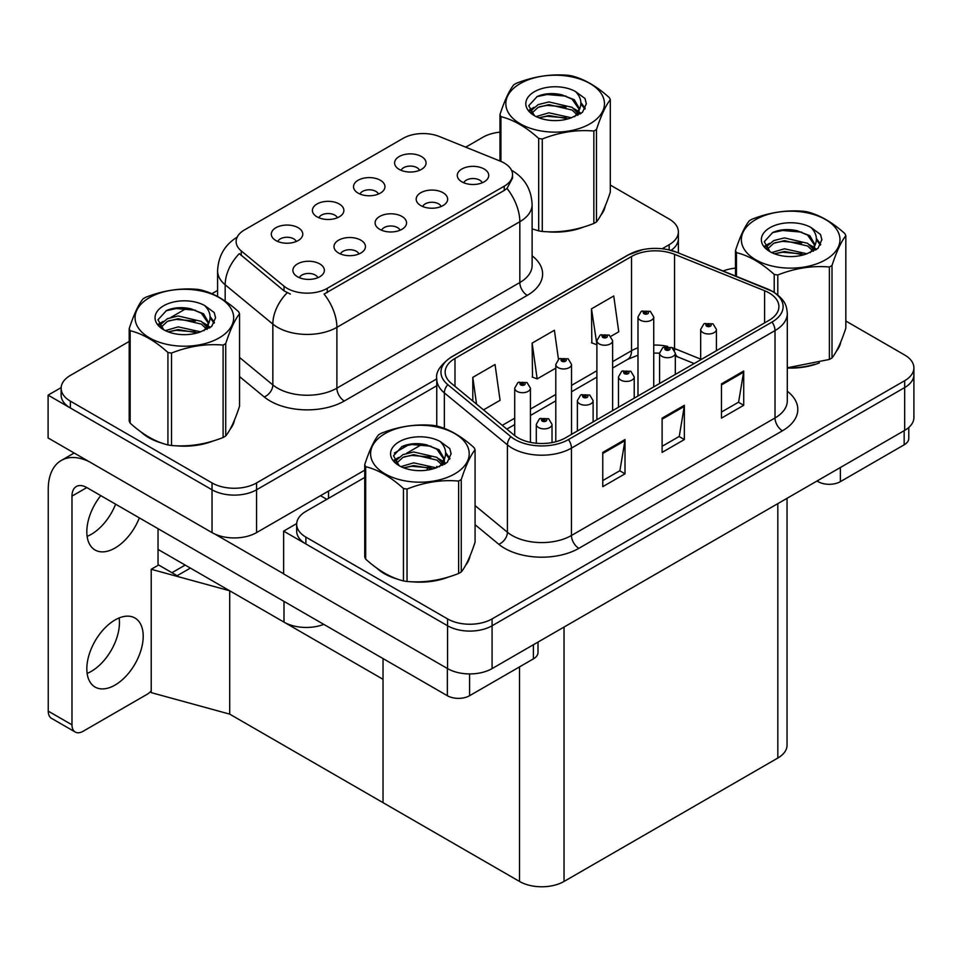 <?xml version="1.0" encoding="UTF-8"?>
<svg xmlns="http://www.w3.org/2000/svg" width="962" height="962" viewBox="0 0 962 962"><rect width="100%" height="100%" fill="white"/><g stroke="black" fill="none" stroke-linecap="round" stroke-linejoin="round"><path stroke-width="1.44" d="M400.036 230.243A9.44 5.447 0 0 0 397.498 227.585A9.44 5.447 0 0 0 388.191 226.202A9.44 5.447 0 0 0 381.613 230.243M401.948 216.45A15.741 9.091 0 0 0 381.782 215.44A15.741 9.091 0 0 0 376.575 226.731A15.741 9.091 0 0 0 379.689 229.305A15.741 9.091 0 0 0 405.074 226.731A15.741 9.091 0 0 0 401.948 216.45M337.349 217.785A9.44 5.447 0 0 0 334.812 215.127A9.44 5.447 0 0 0 325.517 213.744A9.44 5.447 0 0 0 318.927 217.785M339.261 203.992A15.741 9.091 0 0 0 319.095 202.982A15.741 9.091 0 0 0 313.889 214.273A15.741 9.091 0 0 0 317.015 216.835A15.741 9.091 0 0 0 342.388 214.273A15.741 9.091 0 0 0 339.261 203.992M358.934 253.968A9.44 5.447 0 0 0 356.397 251.31A9.44 5.447 0 0 0 347.102 249.94A9.44 5.447 0 0 0 340.512 253.968M360.846 240.175A15.741 9.091 0 0 0 340.692 239.165A15.741 9.091 0 0 0 335.473 250.457A15.741 9.091 0 0 0 338.6 253.03A15.741 9.091 0 0 0 363.973 250.457A15.741 9.091 0 0 0 360.846 240.175M317.833 277.693A9.44 5.447 0 0 0 315.308 275.048A9.44 5.447 0 0 0 306 273.665A9.44 5.447 0 0 0 299.422 277.693M319.757 263.913A15.741 9.091 0 0 0 299.591 262.891A15.741 9.091 0 0 0 294.372 274.182A15.741 9.091 0 0 0 297.498 276.755A15.741 9.091 0 0 0 322.883 274.182A15.741 9.091 0 0 0 319.757 263.913M441.125 206.517A9.44 5.447 0 0 0 438.6 203.86A9.44 5.447 0 0 0 429.292 202.477A9.44 5.447 0 0 0 422.703 206.517M443.049 192.725A15.741 9.091 0 0 0 422.883 191.715A15.741 9.091 0 0 0 417.664 203.006A15.741 9.091 0 0 0 420.791 205.579A15.741 9.091 0 0 0 446.164 203.006A15.741 9.091 0 0 0 443.049 192.725M482.227 182.792A9.44 5.447 0 0 0 479.689 180.135A9.44 5.447 0 0 0 470.394 178.752A9.44 5.447 0 0 0 463.804 182.792M484.139 168.999A15.741 9.091 0 0 0 463.973 167.989A15.741 9.091 0 0 0 458.766 179.281A15.741 9.091 0 0 0 461.892 181.842A15.741 9.091 0 0 0 487.265 179.281A15.741 9.091 0 0 0 484.139 168.999M419.54 170.322A9.44 5.447 0 0 0 417.003 167.677A9.44 5.447 0 0 0 407.708 166.294A9.44 5.447 0 0 0 401.118 170.322M421.464 156.541A15.741 9.091 0 0 0 401.298 155.519A15.741 9.091 0 0 0 396.079 166.811A15.741 9.091 0 0 0 399.206 169.384A15.741 9.091 0 0 0 424.579 166.811A15.741 9.091 0 0 0 421.464 156.541M378.451 194.059A9.44 5.447 0 0 0 375.914 191.402A9.44 5.447 0 0 0 366.606 190.019A9.44 5.447 0 0 0 360.028 194.059M380.363 180.267A15.741 9.091 0 0 0 360.197 179.245A15.741 9.091 0 0 0 354.99 190.536A15.741 9.091 0 0 0 358.104 193.109A15.741 9.091 0 0 0 383.489 190.536A15.741 9.091 0 0 0 380.363 180.267M296.248 241.51A9.44 5.447 0 0 0 293.723 238.853A9.44 5.447 0 0 0 284.415 237.47A9.44 5.447 0 0 0 277.826 241.51M298.172 227.717A15.741 9.091 0 0 0 278.006 226.707A15.741 9.091 0 0 0 272.787 237.999A15.741 9.091 0 0 0 275.914 240.56A15.741 9.091 0 0 0 301.286 237.999A15.741 9.091 0 0 0 298.172 227.717M504.244 163.047A28.331 16.354 0 0 0 500.468 161.219L439.381 136.52A28.331 16.354 0 0 0 403.102 138.348L244.42 229.966A28.331 16.354 0 0 0 236.123 241.534A28.331 16.354 0 0 0 241.246 250.914L284.018 286.183A28.331 16.354 0 0 0 327.248 288.359L504.244 186.171A28.331 16.354 0 0 0 512.542 174.615A28.331 16.354 0 0 0 504.244 163.047M323.785 624.374A31.469 18.17 180 0 1 283.994 622.125L158.033 549.41M61.159 387.602L48.1 395.142L212.037 489.79A31.469 18.17 0 0 0 256.553 489.79L436.76 385.75L256.553 489.79A31.469 18.17 0 0 1 212.037 489.79L70.358 407.984A31.469 18.17 0 0 1 61.135 395.142L61.135 388.287A31.469 18.17 0 0 0 70.358 401.13L212.037 482.936A31.469 18.17 0 0 0 256.553 482.936L436.76 378.896M671.043 250.385A31.469 18.17 0 0 0 678.366 238.72A31.469 18.17 0 0 1 671.043 250.385M48.1 395.142L48.1 437.963L212.037 532.611A31.469 18.17 0 0 0 256.553 532.611L364.73 470.165M394.384 453.042L409.596 444.252M190.38 568.085L177.176 575.709L158.033 564.658M229.702 714.129L229.702 590.776L383.032 679.304L383.032 802.657L229.702 714.129L151.214 692.628L151.214 569.276L229.702 590.776M185.185 565.079L171.982 572.703L158.634 564.995L151.214 569.276M364.73 477.441L305.88 511.411A31.469 18.17 0 0 0 296.669 524.266L296.669 531.12A31.469 18.17 0 0 0 305.88 543.963L447.57 625.769A31.469 18.17 0 0 0 492.075 625.769L904.677 387.554A31.469 18.17 0 0 0 913.9 374.711A31.469 18.17 0 0 1 904.677 387.554L492.075 625.769A31.469 18.17 0 0 1 447.57 625.769L283.634 531.12L283.634 573.941L447.57 668.602A31.469 18.17 0 0 0 492.075 668.602L904.677 430.387A31.469 18.17 0 0 0 913.9 417.532L913.9 367.857A31.469 18.17 0 0 0 904.677 355.002L845.838 321.031M296.693 523.581L283.634 531.12M787.048 498.304L787.048 745.177A31.469 18.17 180 0 1 777.825 758.032L564.033 881.457A31.469 18.17 180 0 1 519.528 881.457L383.032 802.657L383.032 658.573M141.282 432.154A50.361 29.076 0 0 0 148.761 437.662A50.361 29.076 0 0 0 162.193 443.205M512.542 174.615L512.542 178.078L506.998 188.444L504.244 190.44L324.062 294.059A36.712 21.2 60 0 1 336.892 327.333A41.967 24.23 180 0 1 277.549 327.333A41.967 24.23 180 0 1 272.847 324.098L225.18 284.8A41.967 24.23 180 0 1 217.592 270.911L217.592 296.476M290.38 294.059L284.018 290.849L239.334 253.643A36.712 24.555 129.5 0 0 225.18 284.8L225.18 301.106M532.118 228.908A50.361 29.076 0 0 0 532.96 229.148M546.524 231.698A50.361 29.076 0 0 0 583.838 226.936M600.841 215.26A50.361 29.076 0 0 0 605.23 206.024M175.769 445.755A50.361 29.076 0 0 0 213.071 440.993M230.074 429.317A50.361 29.076 0 0 0 234.463 420.081M662.157 248.761L669.155 244.721A31.469 18.17 0 0 0 678.366 231.878A31.469 18.17 0 0 0 669.155 219.023L610.305 185.053M499.963 132.155A31.469 18.17 0 0 0 482.96 137.217L465.728 147.174M217.592 290.428L211.893 293.711M187.061 308.056L171.08 317.28M129.197 341.462L70.358 375.433A31.469 18.17 0 0 0 61.135 388.287M376.815 568.133A50.361 29.076 0 0 0 384.295 573.641A50.361 29.076 0 0 0 397.727 579.196M769.071 292.905A33.574 19.384 180 0 1 778.907 306.601A33.574 19.384 180 0 1 769.071 320.31L565.524 437.83A33.574 19.384 180 0 1 514.285 435.245L451.226 383.249A33.574 19.384 180 0 1 445.153 372.138A33.574 19.384 180 0 1 454.99 358.429L631.541 256.493A33.574 19.384 180 0 1 674.542 254.329L764.598 290.728A33.574 19.384 180 0 1 769.071 292.905M772.041 291.185A37.771 21.801 0 0 0 767.003 288.744L676.947 252.345A37.771 21.801 0 0 0 667.868 249.639A37.771 21.801 0 0 0 642.688 249.639A37.771 21.801 0 0 0 628.583 254.786L452.02 356.722A37.771 21.801 0 0 0 447.787 384.644L510.846 436.64A37.771 21.801 0 0 0 568.494 439.55L772.041 322.029A37.771 21.801 0 0 0 772.041 291.185M602.765 452.393L602.765 486.664L625.011 473.809L625.011 439.55L602.765 452.393M602.765 480.579L619.901 470.683L624.927 440.692A8.393 4.846 -120 0 0 625.011 439.55M619.744 470.767L625.011 473.809M721.452 383.874L721.452 418.133L743.71 405.291L743.71 371.019L721.452 383.874M721.452 412.061L738.588 402.164L743.614 372.162A8.393 4.846 -120 0 0 743.71 371.019M738.443 402.248L743.71 405.291M662.109 418.133L662.109 452.393L684.355 439.55L684.355 405.291L662.109 418.133M662.109 446.32L679.244 436.423L684.271 406.421A8.393 4.846 -120 0 0 684.355 405.291M679.1 436.507L684.355 439.55M787.301 368.037A50.361 29.076 0 0 0 819.359 362.914M836.363 351.238A50.361 29.076 0 0 0 840.752 342.003M411.291 581.733A50.361 29.076 0 0 0 448.605 576.984M465.608 565.295A50.361 29.076 0 0 0 469.997 556.06M296.669 524.266A31.469 18.17 0 0 0 305.88 537.109L447.57 618.915A31.469 18.17 0 0 0 492.075 618.915L904.677 380.699A31.469 18.17 0 0 0 913.9 367.857M735.497 268.133A31.469 18.17 0 0 0 723.135 270.983M422.595 444.035L406.613 453.258M610.858 336.351L618.758 331.782L613.744 295.983L591.486 308.838L591.846 342.893M483.513 409.872L500.072 400.312L495.045 364.514L472.799 377.357L472.799 401.034M558.465 359.283L554.389 330.255L532.142 343.097L532.503 377.152M532.142 343.097L537.157 378.896L555.795 368.145M537.157 378.896L532.142 377.02M591.486 308.838L596.897 344.408M596.512 344.637L591.486 342.761M472.799 377.357L476.551 404.136M530.435 442.376L530.435 388.143A7.864 4.545 180 0 1 525.577 392.34A7.864 4.545 180 0 1 517.003 391.366A7.864 4.545 180 0 1 514.706 388.143L517.845 382.684A5.243 3.163 57.8 0 1 520.634 382.84A2.621 1.515 0 0 0 520.719 384.932A2.621 1.515 0 0 0 524.422 384.932A2.621 1.515 0 0 0 524.422 382.792A2.621 1.515 0 0 0 520.803 382.744L521.861 383.417A1.046 0.601 180 0 1 522.967 384.427A1.046 0.601 180 0 1 521.801 383.453L520.634 382.84M521.861 384.307L521.861 383.417M520.803 382.744A5.243 2.898 -117.9 0 0 518.35 382.395A5.243 2.898 -117.9 0 0 518.109 382.539M521.801 384.271L521.801 383.453M552.02 442.592L552.02 424.338A7.864 4.545 180 0 1 547.162 428.535A7.864 4.545 180 0 1 538.588 427.549A7.864 4.545 180 0 1 536.291 424.338L539.429 418.879A5.243 3.163 57.8 0 1 542.219 419.035A2.621 1.515 0 0 0 542.303 421.128A2.621 1.515 0 0 0 546.007 421.128A2.621 1.515 0 0 0 546.007 418.987A2.621 1.515 0 0 0 542.388 418.939L543.446 419.612A1.046 0.601 180 0 1 544.552 420.61A1.046 0.601 180 0 1 543.41 420.478L542.219 419.035M543.446 420.502L543.446 419.612M542.388 418.939A5.243 2.898 -117.9 0 0 539.935 418.59A5.243 2.898 -117.9 0 0 539.706 418.735M543.41 420.478A1.046 0.601 180 0 1 543.386 419.648M840.367 467.52L840.367 481.649L904.16 444.817L904.16 430.687M908.777 427.477L908.777 438.395A15.741 9.091 180 0 1 904.16 444.817M840.367 481.649A15.741 9.091 180 0 1 818.109 481.649L818.109 480.363M817.003 481.012L818.109 481.649M119.156 617.953A39.863 23.016 -60 0 1 91.27 671.38A39.863 23.016 -60 0 1 87.133 673.424M115.007 619.985A39.863 23.016 -60 0 1 134.945 618.013A39.863 23.016 -60 0 1 141.053 649.963A39.863 23.016 -60 0 1 115.007 685.088A39.863 23.016 -60 0 1 95.082 687.06A39.863 23.016 -60 0 1 88.973 655.122A39.863 23.016 -60 0 1 115.007 619.985M115.608 504.172A39.863 23.016 -60 0 1 91.27 534.331A39.863 23.016 -60 0 1 87.133 536.375M139.346 517.881A39.863 23.016 -60 0 1 115.007 548.039A39.863 23.016 -60 0 1 95.082 550.011A39.863 23.016 -60 0 1 100.769 495.61M469.6 673.917L469.6 695.706L533.405 658.874L533.405 644.744M326.803 499.338L320.502 495.695M283.634 573.773L214.754 534.006M71.982 724.831A15.741 9.091 120 0 0 75.24 732.034L51.503 718.337A15.741 9.091 -60 0 1 48.244 711.134L71.982 724.831L71.982 496.127A20.984 12.109 60 0 1 76.335 486.519A20.984 12.109 60 0 1 86.82 487.566L447.354 695.706L447.354 668.47M89.129 461.652A62.951 36.34 -120 0 0 61.279 460.461A62.951 36.34 -120 0 0 48.244 489.273L48.244 711.134M75.24 732.034A15.741 9.091 120 0 0 83.117 731.264L146.909 694.432A15.741 9.091 120 0 0 151.214 690.944M158.033 565.343L158.033 528.679M538.011 642.087L538.011 652.452A15.741 9.091 180 0 1 533.405 658.874M469.6 695.706A15.741 9.091 180 0 1 447.354 695.706M571.536 434.367L571.536 364.418A7.864 4.545 180 0 1 566.678 368.614A7.864 4.545 180 0 1 558.104 367.628A7.864 4.545 180 0 1 555.795 364.418L558.934 358.958A5.243 3.163 57.8 0 1 561.736 359.115A2.621 1.515 0 0 0 561.808 361.207A2.621 1.515 0 0 0 565.524 361.207A2.621 1.515 0 0 0 565.524 359.067A2.621 1.515 0 0 0 561.892 359.018L562.962 359.692A1.046 0.601 180 0 1 564.069 360.702A1.046 0.601 180 0 1 562.926 360.57L562.962 359.692M561.892 359.018A5.243 2.898 -117.9 0 0 559.439 358.67A5.243 2.898 -117.9 0 0 559.211 358.814M562.89 360.546L561.736 359.115M562.926 360.57A1.046 0.601 180 0 1 562.89 359.728M612.626 410.63L612.626 340.692A7.864 4.545 180 0 1 607.78 344.889A7.864 4.545 180 0 1 599.194 343.903A7.864 4.545 180 0 1 596.897 340.692L600.035 335.233A5.243 3.163 57.8 0 1 602.825 335.389A2.621 1.515 0 0 0 602.909 337.482A2.621 1.515 0 0 0 606.613 337.482A2.621 1.515 0 0 0 606.613 335.341A2.621 1.515 0 0 0 602.994 335.293L604.052 335.966A1.046 0.601 180 0 1 605.17 336.977A1.046 0.601 180 0 1 604.016 336.844L602.825 335.389M604.052 336.856L604.052 335.966M602.994 335.293A5.243 2.898 -117.9 0 0 600.541 334.944A5.243 2.898 -117.9 0 0 600.312 335.089M604.016 336.844A1.046 0.601 180 0 1 603.992 336.003M653.727 386.904L653.727 316.967A7.864 4.545 180 0 1 648.869 321.164A7.864 4.545 180 0 1 640.295 320.178A7.864 4.545 180 0 1 637.986 316.967L641.125 311.508A5.243 3.163 57.8 0 1 643.927 311.664A2.621 1.515 0 0 0 644.011 313.756A2.621 1.515 0 0 0 647.715 313.756A2.621 1.515 0 0 0 647.715 311.616A2.621 1.515 0 0 0 644.083 311.568L645.153 312.241A1.046 0.601 180 0 1 646.26 313.239A1.046 0.601 180 0 1 645.117 313.107L645.153 312.241M644.083 311.568A5.243 2.898 -117.9 0 0 641.63 311.219A5.243 2.898 -117.9 0 0 641.401 311.363M645.081 313.095L643.927 311.664M645.117 313.107A1.046 0.601 180 0 1 645.081 312.277M593.121 421.897L593.121 400.613A7.864 4.545 180 0 1 588.263 404.81A7.864 4.545 180 0 1 579.689 403.824A7.864 4.545 180 0 1 577.38 400.613L580.519 395.154A5.243 3.163 57.8 0 1 583.321 395.31A2.621 1.515 0 0 0 583.393 397.402A2.621 1.515 0 0 0 587.109 397.402A2.621 1.515 0 0 0 587.109 395.262A2.621 1.515 0 0 0 583.477 395.214L584.547 395.887A1.046 0.601 180 0 1 585.654 396.885A1.046 0.601 180 0 1 584.511 396.753L584.547 395.887M583.477 395.214A5.243 2.898 -117.9 0 0 581.024 394.853A5.243 2.898 -117.9 0 0 580.795 395.009M584.475 396.741L583.321 395.31M584.511 396.753A1.046 0.601 180 0 1 584.475 395.923M634.223 398.172L634.223 376.888A7.864 4.545 180 0 1 629.364 381.084A7.864 4.545 180 0 1 620.791 380.098A7.864 4.545 180 0 1 618.482 376.888L621.62 371.428A5.243 3.163 57.8 0 1 624.422 371.572A2.621 1.515 0 0 0 624.494 373.677A2.621 1.515 0 0 0 628.21 373.677A2.621 1.515 0 0 0 628.21 371.536A2.621 1.515 0 0 0 624.578 371.488L625.637 372.15A1.046 0.601 180 0 1 626.755 373.16A1.046 0.601 180 0 1 625.613 373.028L624.422 371.572M625.637 373.052L625.637 372.15M624.578 371.488A5.243 2.898 -117.9 0 0 622.125 371.128A5.243 2.898 -117.9 0 0 621.897 371.284M625.613 373.028A1.046 0.601 180 0 1 625.577 372.198M675.312 374.446L675.312 353.162A7.864 4.545 180 0 1 670.454 357.359A7.864 4.545 180 0 1 661.88 356.373A7.864 4.545 180 0 1 659.583 353.162L662.722 347.691A5.243 3.163 57.8 0 1 665.512 347.847A2.621 1.515 0 0 0 665.596 349.94A2.621 1.515 0 0 0 669.299 349.94A2.621 1.515 0 0 0 669.299 347.799A2.621 1.515 0 0 0 665.68 347.763L666.738 348.424A1.046 0.601 180 0 1 667.844 349.434A1.046 0.601 180 0 1 666.702 349.302L666.738 348.424M665.68 347.763A5.243 2.898 -117.9 0 0 663.227 347.402A5.243 2.898 -117.9 0 0 662.986 347.559M666.678 349.278L665.512 347.847M666.702 349.302A1.046 0.601 180 0 1 666.678 348.46M716.413 350.721L716.413 329.425A7.864 4.545 180 0 1 711.555 333.622A7.864 4.545 180 0 1 702.981 332.648A7.864 4.545 180 0 1 700.673 329.425L703.811 323.966A5.243 3.163 57.8 0 1 706.613 324.122A2.621 1.515 0 0 0 706.685 326.214A2.621 1.515 0 0 0 710.401 326.214A2.621 1.515 0 0 0 710.401 324.074A2.621 1.515 0 0 0 706.769 324.026L707.84 324.699A1.046 0.601 180 0 1 708.946 325.709A1.046 0.601 180 0 1 707.804 325.577L706.613 324.122M707.84 325.589L707.84 324.699M706.769 324.026A5.243 2.898 -117.9 0 0 704.316 323.677A5.243 2.898 -117.9 0 0 704.088 323.821M707.804 325.577A1.046 0.601 180 0 1 707.767 324.735M603.487 210.005A49.832 28.776 180 0 1 602.958 211.147M578.835 228.355A49.832 28.776 180 0 1 553.427 231.806M839.02 345.983A49.832 28.776 180 0 1 838.479 347.126M814.357 364.345A49.832 28.776 180 0 1 788.96 367.785M232.732 424.062A49.832 28.776 180 0 1 232.191 425.204M208.069 442.412A49.832 28.776 180 0 1 182.66 445.863M156 440.752A49.832 28.776 180 0 1 149.134 437.445A49.832 28.776 180 0 1 144.613 434.451M468.253 560.04A49.832 28.776 180 0 1 467.712 561.183M443.602 578.402A49.832 28.776 180 0 1 418.193 581.842M391.522 576.743A49.832 28.776 180 0 1 384.668 573.436A49.832 28.776 180 0 1 380.146 570.43M520.274 83.55A49.302 28.463 -0 0 0 520.274 123.809A49.302 28.463 -0 0 0 590.007 123.809A49.302 28.463 -0 0 0 590.007 83.55A49.302 28.463 -0 0 0 520.274 83.55M532.118 228.86L538.684 230.88A56.65 32.708 -0 0 0 542.279 231.445C559.403 232.936 576.599 230.279 593.855 223.461A56.65 32.708 -0 0 0 595.189 222.715A56.65 32.708 -0 0 0 596.488 221.945C601.07 216.209 605.675 206.277 610.305 192.16L610.305 99.723A56.65 32.708 -0 0 0 609.343 97.655C596.729 86.219 584.138 78.944 571.584 75.854A56.65 32.708 -0 0 0 568.001 75.289C550.733 73.821 533.537 76.479 516.414 83.273A56.65 32.708 -0 0 0 515.079 84.019A56.65 32.708 -0 0 0 513.78 84.788C509.163 90.608 504.557 100.541 499.963 114.574A56.65 32.708 -0 0 0 500.925 116.642L500.925 161.4M538.684 230.88L538.684 138.444C526.07 127.008 513.48 119.745 500.925 116.642M538.684 138.444A56.65 32.708 -0 0 0 542.279 138.997L542.279 231.445M593.855 223.461L593.855 131.024C576.731 129.521 559.535 132.179 542.279 138.997M593.855 131.024A56.65 32.708 -0 0 0 595.189 130.279A56.65 32.708 -0 0 0 596.488 129.509L596.488 221.945M571.452 117.785L548.929 112.807L536.147 116.582M568.314 118.807L548.929 115.524L539.021 117.821M577.609 113.023L572.089 107.323L548.929 101.924L538.179 104.605L531.974 109.896L531.156 112.782M576.731 114.37L572.089 110.041L548.929 104.642L538.179 107.323L531.649 113.312M574.627 116.727L578.306 111.628L579.112 108.033L574.29 99.711L561.135 94.625C552.164 92.797 544.179 93.434 537.181 96.525L528.739 105.736L534.415 115.596M577.849 115.308L579.112 110.197M579.04 109.103L572.089 99.158L561.76 94.745M534.403 91.715A29.317 16.919 -0 0 0 534.403 115.656A29.317 16.919 -0 0 0 571.055 117.893L582.479 112.35L586.327 103.68L585.016 98.509L575.408 91.462A29.317 16.919 -0 0 0 534.403 91.715M575.408 91.462C581.517 97.667 582.479 104.389 578.306 111.616M499.963 161.015L499.963 114.574M610.305 99.723C605.723 105.459 601.106 115.392 596.488 129.509M566.161 117.893L547.065 116.258L539.466 117.641M580.11 114.033L578.775 112.951M577.958 112.374L576.599 111.484M566.161 107.01L547.065 105.375L539.466 106.758M532.118 109.632L529.882 111.015M584.884 109.115L580.856 103.824M566.233 96.164L547.065 94.504L536.844 96.693M586.327 103.956L585.016 98.509M580.988 113.468L579.016 111.784M578.427 111.339L573.725 108.526M533.97 107.347L529.377 110.017M585.209 108.465L580.856 102.465M755.795 219.54A49.302 28.463 -0 0 0 755.795 259.8A49.302 28.463 -0 0 0 825.528 259.8A49.302 28.463 -0 0 0 825.528 219.54A49.302 28.463 -0 0 0 755.795 219.54M787.301 367.797L829.388 359.439A56.65 32.708 -0 0 0 830.723 358.694A56.65 32.708 -0 0 0 832.01 357.924C836.603 352.188 841.209 342.256 845.838 328.138L845.838 235.702A56.65 32.708 -0 0 0 844.876 233.634C832.25 222.198 819.672 214.935 807.106 211.832A56.65 32.708 -0 0 0 803.523 211.279C786.255 209.8 769.059 212.458 751.935 219.252A56.65 32.708 -0 0 0 750.601 219.997A56.65 32.708 -0 0 0 749.314 220.767C744.684 226.587 740.079 236.52 735.497 250.553A56.65 32.708 -0 0 0 736.447 252.621L736.447 276.371M774.218 292.364L774.218 274.423C761.591 262.987 749.013 255.724 736.447 252.621M774.218 274.423A56.65 32.708 -0 0 0 777.801 274.976L777.801 294.949M829.388 359.439L829.388 267.003C812.265 265.5 795.069 268.157 777.801 274.976M829.388 267.003A56.65 32.708 -0 0 0 830.723 266.258A56.65 32.708 -0 0 0 832.01 265.488L832.01 357.924M806.986 253.764L784.451 248.785L771.68 252.561M803.835 254.786L784.451 251.503L774.554 253.8M813.143 249.002L807.623 243.302L784.451 237.903L773.701 240.584L767.496 245.887L766.69 248.761M812.265 250.36L807.623 246.019L784.451 240.62L773.701 243.302L767.171 249.29M810.148 252.705L813.828 247.607L814.646 244.023L809.824 235.69L796.656 230.615C787.686 228.788 779.713 229.413 772.714 232.515L764.273 241.715L769.937 251.575M813.383 251.286L814.646 246.176M814.573 245.094L807.623 235.137L797.294 230.736M769.937 227.705A29.317 16.919 -0 0 0 769.937 251.635A29.317 16.919 -0 0 0 806.577 253.872L818.013 248.328L821.861 239.67L820.538 234.5L810.942 227.441A29.317 16.919 -0 0 0 769.937 227.705M810.942 227.441C817.039 233.646 818.013 240.368 813.828 247.595M735.497 275.986L735.497 250.553M845.838 235.702C841.245 241.438 836.639 251.371 832.01 265.488M801.695 253.872L782.587 252.236L774.987 253.619M815.644 250.012L814.297 248.942M813.491 248.352L812.132 247.462M801.695 243.001L782.587 241.366L774.987 242.749M767.64 245.611L765.403 246.993M820.406 245.094L816.389 239.803M801.767 232.143L782.587 230.483L772.366 232.672M821.861 239.935L820.538 234.5M816.51 249.447L814.537 247.763M813.948 247.318L809.258 244.516M769.492 243.338L764.898 245.995M820.742 244.444L816.377 238.444M149.507 297.619A49.302 28.463 -0 0 0 149.507 337.866A49.302 28.463 -0 0 0 219.24 337.866A49.302 28.463 -0 0 0 219.24 297.619A49.302 28.463 -0 0 0 149.507 297.619M144.312 298.076A56.65 32.708 -0 0 0 143.025 298.845C138.396 304.665 133.79 314.598 129.197 328.631A56.65 32.708 -0 0 0 130.159 330.7L130.159 423.136C142.713 434.535 155.303 441.811 167.929 444.949A56.65 32.708 -0 0 0 171.513 445.502C188.636 446.993 205.832 444.336 223.1 437.518A56.65 32.708 -0 0 0 224.435 436.772A56.65 32.708 -0 0 0 225.721 436.002C230.315 430.267 234.92 420.334 239.55 406.217L239.55 313.78A56.65 32.708 -0 0 0 238.588 311.712C225.962 300.276 213.372 293.001 200.817 289.911A56.65 32.708 -0 0 0 197.234 289.346C179.966 287.878 162.77 290.536 145.647 297.33A56.65 32.708 -0 0 0 144.312 298.076M167.929 444.949L167.929 352.501C155.303 341.065 142.713 333.802 130.159 330.7M167.929 352.501A56.65 32.708 -0 0 0 171.513 353.054L171.513 445.502M223.1 437.518L223.1 345.081C205.976 343.578 188.78 346.236 171.513 353.054M223.1 345.081A56.65 32.708 -0 0 0 224.435 344.336A56.65 32.708 -0 0 0 225.721 343.566L225.721 436.002M129.197 328.631L129.197 421.067A56.65 32.708 -0 0 0 130.159 423.136M200.685 331.842L178.162 326.864L165.392 330.639M197.547 332.864L178.162 329.581L168.254 331.878M206.854 327.08L201.335 321.38L178.162 315.981L167.412 318.662L161.207 323.953L160.401 326.839M205.964 328.439L201.335 324.098L178.162 318.699L167.412 321.38L160.882 327.369M203.86 330.784L207.539 325.685L208.357 322.09L203.535 313.768L190.368 308.694C181.397 306.854 173.413 307.491 166.426 310.582L157.984 319.793L163.648 329.653M207.095 329.365L208.357 324.254M208.285 323.16L201.335 313.215L190.993 308.802M163.648 305.772A29.317 16.919 -0 0 0 163.648 329.713A29.317 16.919 -0 0 0 200.288 331.95L211.712 326.407L215.572 317.749L214.249 312.566L204.641 305.519A29.317 16.919 -0 0 0 163.648 305.772M204.641 305.519C210.75 311.724 211.712 318.446 207.539 325.673M239.55 313.78C234.956 319.516 230.351 329.449 225.721 343.566M195.394 331.95L176.299 330.315L168.699 331.698M209.355 328.09L208.008 327.02M207.203 326.431L205.832 325.541M195.394 321.067L176.299 319.432L168.699 320.815M161.351 323.689L159.115 325.072M214.117 323.172L210.101 317.881M195.478 310.221L176.299 308.562L166.077 310.75M215.56 318.013L214.249 312.566M210.221 327.525L208.249 325.841M207.66 325.397L202.97 322.583M163.203 321.416L158.61 324.074M214.454 322.523L210.089 316.522M385.04 433.597A49.302 28.463 -0 0 0 385.04 473.857A49.302 28.463 -0 0 0 454.761 473.857A49.302 28.463 -0 0 0 454.761 433.597A49.302 28.463 -0 0 0 385.04 433.597M379.846 434.054A56.65 32.708 -0 0 0 378.547 434.824C373.929 440.644 369.312 450.577 364.73 464.61A56.65 32.708 -0 0 0 365.692 466.678L365.692 559.126C378.246 570.514 390.837 577.789 403.451 580.928A56.65 32.708 -0 0 0 407.034 581.481C424.158 582.972 441.354 580.314 458.621 573.496A56.65 32.708 -0 0 0 459.956 572.751A56.65 32.708 -0 0 0 461.255 571.981C465.836 566.245 470.442 556.313 475.072 542.195L475.072 449.759A56.65 32.708 -0 0 0 474.11 447.691C461.495 436.255 448.905 428.992 436.351 425.889A56.65 32.708 -0 0 0 432.768 425.336C415.5 423.857 398.304 426.515 381.18 433.309A56.65 32.708 -0 0 0 379.846 434.054M403.451 580.928L403.451 488.48C390.837 477.056 378.246 469.781 365.692 466.678M403.451 488.48A56.65 32.708 -0 0 0 407.034 489.045L407.034 581.481M458.621 573.496L458.621 481.06C441.498 479.557 424.302 482.227 407.034 489.045M458.621 481.06A56.65 32.708 -0 0 0 459.956 480.315A56.65 32.708 -0 0 0 461.255 479.545L461.255 571.981M364.73 464.61L364.73 557.046A56.65 32.708 -0 0 0 365.692 559.126M436.219 467.821L413.696 462.842L400.913 466.618M433.08 468.843L413.696 465.56L403.787 467.857M442.376 463.059L436.856 457.359L413.696 451.96L402.946 454.641L396.741 459.944L395.923 462.818M441.498 464.418L436.856 460.077L413.696 454.677L402.946 457.359L396.416 463.347M439.381 466.762L443.073 461.652L443.879 458.08L439.057 449.747L425.901 444.672C416.931 442.845 408.946 443.47 401.948 446.572L393.506 455.772L399.182 465.632M442.616 465.343L443.879 460.233M443.807 459.151L436.856 449.194L426.527 444.793M399.17 441.762A29.317 16.919 -0 0 0 399.17 465.692A29.317 16.919 -0 0 0 435.822 467.941L447.246 462.397L451.094 453.727L449.783 448.557L440.175 441.498A29.317 16.919 -0 0 0 399.17 441.762M440.175 441.498C446.284 447.703 447.246 454.425 443.073 461.652M475.072 449.759C470.49 455.495 465.873 465.428 461.255 479.545M430.928 467.929L411.832 466.293L404.232 467.676M444.877 464.069L443.542 462.999M442.724 462.409L441.366 461.519M430.928 457.058L411.832 455.423L404.232 456.806M396.885 459.668L394.648 461.051M449.651 459.151L445.622 453.86M431 446.2L411.832 444.54L401.611 446.729M451.094 453.992L449.783 448.557M445.755 463.504L443.783 461.82M443.193 461.375L438.492 458.573M398.737 457.395L394.143 460.064M449.975 458.501L445.622 452.501M283.994 622.125L283.994 601.394M256.553 532.611L256.553 482.936M212.037 532.611L212.037 482.936M328.511 498.352L328.511 491.077M241.246 250.914L241.246 255.579M284.018 286.183L284.018 290.849M327.248 288.359L327.248 292.628M504.244 186.171L504.244 190.44M447.57 668.602L447.57 618.915M492.075 668.602L492.075 618.915M904.677 430.387L904.677 380.699M777.825 758.032L777.825 503.619M564.033 881.457L564.033 627.056M519.528 881.457L519.528 666.882M532.118 255.808A52.453 30.279 180 0 1 527.248 295.382L344.312 400.998A10.486 6.061 60 0 1 336.892 388.155L519.829 282.539A41.967 24.23 0 0 0 532.118 265.404L532.118 204.593A41.967 24.23 180 0 1 519.829 221.717A36.712 21.2 -120 0 0 506.998 188.444M344.312 400.998A52.453 30.279 180 0 1 270.13 400.998A52.453 30.279 180 0 1 264.249 396.957L239.55 376.587M287.145 292.797A36.712 24.555 129.5 0 0 272.847 324.098L272.847 384.92A41.967 24.23 0 0 0 277.549 388.155A41.967 24.23 0 0 0 336.892 388.155L336.892 327.333L519.829 221.717L519.829 282.539A10.486 6.061 60 0 0 527.248 295.382M669.155 244.721L669.155 249.916M70.358 401.13L70.358 407.984M239.55 357.467L272.847 384.92A10.486 7.023 -50.5 0 1 264.249 396.957M787.301 391.221A52.453 30.279 180 0 1 782.431 430.808L578.871 548.328A10.486 6.061 60 0 1 571.452 535.485L775.011 417.965A41.967 24.23 0 0 0 787.301 400.829L787.301 313.456A41.967 24.23 180 0 1 775.011 330.591A10.486 6.061 -120 0 0 772.041 322.029M578.871 548.328A52.453 30.279 180 0 1 504.689 548.328A52.453 30.279 180 0 1 498.809 544.288L475.072 524.711M510.846 436.64A10.486 7.023 129.5 0 0 507.407 444.877L507.407 532.251A41.967 24.23 0 0 0 512.109 535.485A41.967 24.23 0 0 0 571.452 535.485L571.452 448.112A41.967 24.23 180 0 1 507.407 444.877L444.348 392.881A41.967 24.23 180 0 1 436.76 378.992L436.76 425.998M767.652 289.021A10.486 4.918 112 0 0 767.327 288.853A10.486 4.918 112 0 0 767.003 288.744M642.688 249.639L627.789 255.122A10.486 6.061 60 0 1 628.583 254.786M452.02 356.722A10.486 6.061 -120 0 0 451.226 357.058C440.283 364.971 435.461 372.282 436.76 378.992M447.787 384.644A10.486 7.023 129.5 0 0 444.348 392.881L444.348 428.451M677.573 252.597A10.486 4.918 112 0 0 677.272 252.441A10.486 4.918 112 0 0 676.947 252.345M568.494 439.55A10.486 6.061 60 0 1 571.452 448.112L775.011 330.591L775.011 417.965A10.486 6.061 60 0 0 782.431 430.808M426.924 470.153A52.453 30.279 180 0 1 428.102 466.991M305.88 537.109L305.88 543.963M444.348 459.259L444.348 464.393M436.76 466.366A41.967 24.23 0 0 0 436.82 467.64M475.072 505.591L507.407 532.251A10.486 7.023 -50.5 0 1 498.809 544.288M454.99 358.429L454.99 386.351M764.598 290.728L764.598 322.895M674.542 254.329L674.542 348.545A33.574 19.384 0 0 0 672.113 347.655M700.673 359.115L674.542 348.545A18.879 8.838 -68 0 0 674.615 350.3M667.616 346.404A33.574 19.384 0 0 0 653.727 345.069M637.986 347.811A33.574 19.384 0 0 0 631.541 350.721L612.626 361.64M631.541 256.493L631.541 350.721A18.879 10.907 60 0 1 627.633 359.367L612.626 368.025M596.897 370.731L571.536 385.365M555.795 394.456L530.435 409.09M514.706 418.181L502.284 425.348M694.191 363.552L678.294 357.13A18.879 8.838 -68 0 1 675.312 353.643M662.109 419.216L684.271 406.421M721.452 384.956L743.614 372.162M602.765 453.487L624.927 440.692M86.82 487.566L71.982 496.127M678.366 252.886L678.366 231.878M532.118 204.593C531.409 189.502 524.771 178.186 512.217 170.647L511.519 170.25M237.494 236.965C224.94 244.504 218.302 255.82 217.592 270.911M787.301 313.456C786.603 306.253 786.014 300.3 772.835 291.522L677.272 252.441L667.868 249.639M627.789 255.122L451.226 357.058M678.294 357.13L675.312 356.036M659.583 383.525L659.583 353.162L653.727 353.042M637.986 355.218L627.633 359.367M596.897 377.116L571.536 391.75M555.795 400.841L530.435 415.476M514.706 424.567L506.842 429.112M530.435 388.143L527.044 382.539L518.35 382.395M514.706 435.582L514.706 388.143M552.02 424.338L548.629 418.723L539.935 418.59M536.291 443.254L536.291 424.338M61.279 460.461L74.17 453.018M571.536 364.418L568.145 358.802L559.439 358.67M555.795 441.738L555.795 364.418M612.626 340.692L609.235 335.077L600.541 334.944M596.897 419.721L596.897 340.692M653.727 316.967L650.336 311.351L641.63 311.219M637.986 395.995L637.986 316.967M593.121 400.613L589.73 394.997L581.024 394.853M577.38 430.988L577.38 400.613M634.223 376.888L630.832 371.272L622.125 371.128M618.482 407.263L618.482 376.888M675.312 353.162L671.921 347.547L663.227 347.402M716.413 329.425L713.022 323.821L704.316 323.677M700.673 359.8L700.673 329.425"/></g></svg>
